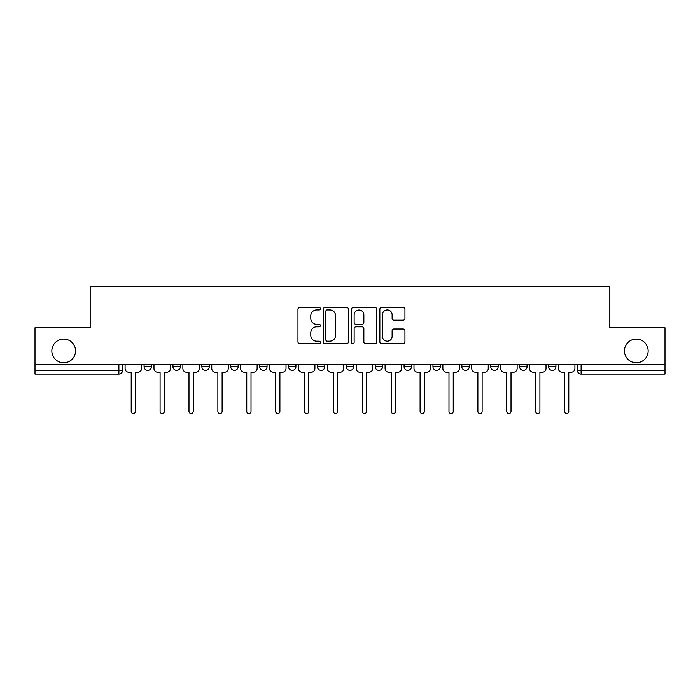 <?xml version="1.0" encoding="UTF-8"?>
<svg xmlns="http://www.w3.org/2000/svg" width="700" height="700" viewBox="0 0 700 700"><rect width="100%" height="100%" fill="white"/><g stroke="black" fill="none" stroke-linecap="round" stroke-linejoin="round"><path stroke-width="1.05" d="M320.373 308.648A1.269 1.269 0 0 0 319.095 307.379L299.784 307.379A1.82 1.82 0 0 0 297.964 309.199L297.964 341.915A1.82 1.82 0 0 0 299.784 343.735L319.095 343.735A1.269 1.269 0 0 0 320.373 342.457A1.269 1.269 0 0 0 319.095 341.189L316.601 341.189A5.819 5.819 0 0 1 310.783 335.37L310.783 332.649A5.819 5.819 0 0 1 316.601 326.83L319.095 326.83A1.269 1.269 0 0 0 320.373 325.553A1.269 1.269 0 0 0 319.095 324.284L316.601 324.284A5.819 5.819 0 0 1 310.783 318.465L310.783 315.744A5.819 5.819 0 0 1 316.601 309.925L319.095 309.925A1.269 1.269 0 0 0 320.373 308.648M624.444 350.928A11.848 11.848 0 0 0 636.3 362.775A11.848 11.848 0 0 0 648.148 350.928A11.848 11.848 0 0 0 636.3 339.071A11.848 11.848 0 0 0 624.444 350.928M51.852 350.928A11.848 11.848 0 0 0 63.7 362.775A11.848 11.848 0 0 0 75.556 350.928A11.848 11.848 0 0 0 63.7 339.071A11.848 11.848 0 0 0 51.852 350.928M461.851 364.63L461.851 366.669L469.262 366.669A3.701 3.701 0 0 1 465.552 370.37A3.701 3.701 0 0 1 461.851 366.669L461.851 364.63M375.183 364.63L375.183 366.669L382.594 366.669A3.701 3.701 0 0 1 378.892 370.37A3.701 3.701 0 0 1 375.183 366.669L375.183 364.63M317.406 364.63L317.406 366.669L324.817 366.669A3.701 3.701 0 0 1 321.108 370.37A3.701 3.701 0 0 1 317.406 366.669L317.406 364.63M288.523 364.63L288.523 366.669L295.925 366.669A3.701 3.701 0 0 1 292.224 370.37A3.701 3.701 0 0 1 288.523 366.669L288.523 364.63M230.737 364.63L230.737 366.669L238.149 366.669A3.701 3.701 0 0 1 234.447 370.37A3.701 3.701 0 0 1 230.737 366.669L230.737 364.63M403.121 320.197A1.82 1.82 0 0 0 404.941 318.377L404.941 309.199A1.82 1.82 0 0 0 403.121 307.379L381.675 307.379A1.82 1.82 0 0 0 379.855 309.199L379.855 341.915A1.82 1.82 0 0 0 381.675 343.735L403.121 343.735A1.82 1.82 0 0 0 404.941 341.915L404.941 330.829A1.82 1.82 0 0 0 403.121 329.009L393.942 329.009A1.82 1.82 0 0 0 392.123 330.829L392.123 336.324A4.865 4.865 0 0 1 387.266 341.189A4.865 4.865 0 0 1 382.401 336.324L382.401 314.781A4.865 4.865 0 0 1 387.266 309.925A4.865 4.865 0 0 1 392.123 314.781L392.123 318.377A1.82 1.82 0 0 0 393.942 320.197L403.121 320.197M35 364.63L35 327.775L90.186 327.775L90.186 286.484L609.814 286.484L609.814 327.775L665 327.775L665 364.63L35 364.63L35 370.37L122.596 370.37L122.596 364.63L122.596 370.37A3.701 3.701 0 0 1 118.886 374.071L35 374.071L35 370.37M348.408 309.199A1.82 1.82 0 0 0 346.588 307.379L325.141 307.379A1.82 1.82 0 0 0 323.321 309.199L323.321 341.915A1.82 1.82 0 0 0 325.141 343.735L346.588 343.735A1.82 1.82 0 0 0 348.408 341.915L348.408 309.199M353.412 307.379L374.859 307.379A1.82 1.82 0 0 1 376.679 309.199L376.679 341.915A1.82 1.82 0 0 1 374.859 343.735L365.68 343.735A1.82 1.82 0 0 1 363.86 341.915L363.86 328.65A1.82 1.82 0 0 0 362.04 326.83L355.95 326.83A1.82 1.82 0 0 0 354.139 328.65L354.139 342.457A1.269 1.269 0 0 1 352.861 343.735A1.269 1.269 0 0 1 351.592 342.457L351.592 309.199A1.82 1.82 0 0 1 353.412 307.379M577.404 364.63L577.404 370.37L665 370.37L665 374.071L581.114 374.071A3.701 3.701 0 0 1 577.404 370.37M665 364.63L665 370.37M555.923 364.63L555.923 366.669A3.701 3.701 0 0 1 552.221 370.37A3.701 3.701 0 0 1 548.52 366.669L555.923 366.669M548.52 364.63L548.52 366.669M527.039 364.63L527.039 366.669A3.701 3.701 0 0 1 523.337 370.37A3.701 3.701 0 0 1 519.628 366.669A3.701 3.701 0 0 0 523.337 370.37M519.628 364.63L519.628 366.669L527.039 366.669M498.146 364.63L498.146 366.669A3.701 3.701 0 0 1 494.445 370.37A3.701 3.701 0 0 1 490.744 366.669A3.701 3.701 0 0 0 494.445 370.37M490.744 364.63L490.744 366.669L498.146 366.669M469.262 364.63L469.262 366.669A3.701 3.701 0 0 1 465.552 370.37M440.37 364.63L440.37 366.669A3.701 3.701 0 0 1 436.669 370.37A3.701 3.701 0 0 1 432.959 366.669L440.37 366.669M432.959 364.63L432.959 366.669M411.477 364.63L411.477 366.669A3.701 3.701 0 0 1 407.776 370.37A3.701 3.701 0 0 1 404.075 366.669L411.477 366.669L411.477 364.63M404.075 364.63L404.075 366.669M382.594 364.63L382.594 366.669M353.701 364.63L353.701 366.669A3.701 3.701 0 0 1 350 370.37A3.701 3.701 0 0 1 346.299 366.669L353.701 366.669L353.701 364.63M346.299 364.63L346.299 366.669M324.817 364.63L324.817 366.669L324.817 364.63M295.925 366.669L295.925 364.63L295.925 366.669A3.701 3.701 0 0 1 292.224 370.37M267.041 364.63L267.041 366.669A3.701 3.701 0 0 1 263.331 370.37A3.701 3.701 0 0 1 259.63 366.669A3.701 3.701 0 0 0 263.331 370.37A3.701 3.701 0 0 0 267.041 366.669L267.041 364.63M259.63 364.63L259.63 366.669L267.041 366.669M238.149 364.63L238.149 366.669M209.256 364.63L209.256 366.669A3.701 3.701 0 0 1 205.555 370.37A3.701 3.701 0 0 1 201.854 366.669A3.701 3.701 0 0 0 205.555 370.37A3.701 3.701 0 0 0 209.256 366.669L201.854 366.669L201.854 364.63M172.961 364.63L172.961 366.669L180.373 366.669L180.373 364.63L180.373 366.669A3.701 3.701 0 0 1 176.662 370.37A3.701 3.701 0 0 1 172.961 366.669A3.701 3.701 0 0 0 176.662 370.37M144.077 364.63L144.077 366.669L151.48 366.669L151.48 364.63L151.48 366.669A3.701 3.701 0 0 1 147.779 370.37A3.701 3.701 0 0 1 144.077 366.669A3.701 3.701 0 0 0 147.779 370.37M118.886 364.63L118.886 374.071A3.701 3.701 0 0 0 122.596 370.37M327.145 309.925A1.269 1.269 0 0 0 325.868 311.194L325.868 339.911A1.269 1.269 0 0 0 327.145 341.189L329.779 341.189A5.819 5.819 0 0 0 335.598 335.37L335.598 315.744A5.819 5.819 0 0 0 329.779 309.925L327.145 309.925M363.86 314.877A4.865 4.865 0 0 0 358.995 310.012A4.865 4.865 0 0 0 354.139 314.877L354.139 322.464A1.82 1.82 0 0 0 355.95 324.284L362.04 324.284A1.82 1.82 0 0 0 363.86 322.464L363.86 314.877M125.09 368.515L125.09 364.63L125.09 368.515A3.701 3.701 0 0 0 128.8 372.225L131.206 372.225L131.206 411.39A2.126 2.126 0 0 0 133.332 413.516A2.126 2.126 0 0 0 135.459 411.39L135.459 372.225L137.874 372.225A3.701 3.701 0 0 0 141.575 368.515L141.575 364.63L141.575 368.515M128.8 372.225L131.206 372.225L131.206 411.39M135.459 411.39L135.459 372.225L137.874 372.225M153.982 368.515L153.982 364.63L153.982 368.515A3.701 3.701 0 0 0 157.684 372.225L160.09 372.225L160.09 411.39A2.126 2.126 0 0 0 162.225 413.516A2.126 2.126 0 0 0 164.351 411.39L164.351 372.225L166.758 372.225A3.701 3.701 0 0 0 170.459 368.515L170.459 364.63L170.459 368.515M182.866 368.515L182.866 364.63L182.866 368.515A3.701 3.701 0 0 0 186.576 372.225L188.982 372.225L188.982 411.39A2.126 2.126 0 0 0 191.109 413.516A2.126 2.126 0 0 0 193.244 411.39L193.244 372.225L195.65 372.225A3.701 3.701 0 0 0 199.351 368.515L199.351 364.63L199.351 368.515M157.684 372.225L160.09 372.225L160.09 411.39M164.351 411.39L164.351 372.225L166.758 372.225M186.576 372.225L188.982 372.225L188.982 411.39M193.244 411.39L193.244 372.225L195.65 372.225M211.759 368.515L211.759 364.63L211.759 368.515A3.701 3.701 0 0 0 215.46 372.225L217.866 372.225L217.866 411.39A2.126 2.126 0 0 0 220.001 413.516A2.126 2.126 0 0 0 222.127 411.39L222.127 372.225L224.534 372.225A3.701 3.701 0 0 0 228.244 368.515L228.244 364.63L228.244 368.515M240.651 368.515L240.651 364.63L240.651 368.515A3.701 3.701 0 0 0 244.352 372.225L246.759 372.225L246.759 411.39A2.126 2.126 0 0 0 248.885 413.516A2.126 2.126 0 0 0 251.02 411.39L251.02 372.225L253.426 372.225A3.701 3.701 0 0 0 257.127 368.515L257.127 364.63L257.127 368.515M269.535 368.515L269.535 364.63L269.535 368.515A3.701 3.701 0 0 0 273.245 372.225L275.651 372.225L275.651 411.39A2.126 2.126 0 0 0 277.777 413.516A2.126 2.126 0 0 0 279.904 411.39L279.904 372.225L282.319 372.225A3.701 3.701 0 0 0 286.02 368.515L286.02 364.63L286.02 368.515M215.46 372.225L217.866 372.225L217.866 411.39M222.127 411.39L222.127 372.225L224.534 372.225M244.352 372.225L246.759 372.225L246.759 411.39M251.02 411.39L251.02 372.225L253.426 372.225M273.245 372.225L275.651 372.225L275.651 411.39M279.904 411.39L279.904 372.225L282.319 372.225M298.428 368.515L298.428 364.63L298.428 368.515A3.701 3.701 0 0 0 302.129 372.225L304.535 372.225L304.535 411.39A2.126 2.126 0 0 0 306.67 413.516A2.126 2.126 0 0 0 308.796 411.39L308.796 372.225L311.203 372.225A3.701 3.701 0 0 0 314.904 368.515L314.904 364.63L314.904 368.515M302.129 372.225L304.535 372.225L304.535 411.39M308.796 411.39L308.796 372.225L311.203 372.225M327.311 368.515L327.311 364.63L327.311 368.515A3.701 3.701 0 0 0 331.021 372.225L333.428 372.225L333.428 411.39A2.126 2.126 0 0 0 335.554 413.516A2.126 2.126 0 0 0 337.689 411.39L337.689 372.225L340.095 372.225A3.701 3.701 0 0 0 343.796 368.515L343.796 364.63L343.796 368.515M331.021 372.225L333.428 372.225L333.428 411.39M337.689 411.39L337.689 372.225L340.095 372.225M356.204 368.515L356.204 364.63L356.204 368.515A3.701 3.701 0 0 0 359.905 372.225L362.311 372.225L362.311 411.39A2.126 2.126 0 0 0 364.446 413.516A2.126 2.126 0 0 0 366.572 411.39L366.572 372.225L368.979 372.225A3.701 3.701 0 0 0 372.689 368.515L372.689 364.63L372.689 368.515M359.905 372.225L362.311 372.225L362.311 411.39M366.572 411.39L366.572 372.225L368.979 372.225M385.096 368.515L385.096 364.63L385.096 368.515A3.701 3.701 0 0 0 388.797 372.225L391.204 372.225L391.204 411.39A2.126 2.126 0 0 0 393.33 413.516A2.126 2.126 0 0 0 395.465 411.39L395.465 372.225L397.871 372.225A3.701 3.701 0 0 0 401.572 368.515L401.572 364.63L401.572 368.515M388.797 372.225L391.204 372.225L391.204 411.39M395.465 411.39L395.465 372.225L397.871 372.225M413.98 368.515L413.98 364.63L413.98 368.515A3.701 3.701 0 0 0 417.681 372.225L420.096 372.225L420.096 411.39A2.126 2.126 0 0 0 422.223 413.516A2.126 2.126 0 0 0 424.349 411.39L424.349 372.225L426.755 372.225A3.701 3.701 0 0 0 430.465 368.515L430.465 364.63L430.465 368.515M417.681 372.225L420.096 372.225L420.096 411.39M424.349 411.39L424.349 372.225L426.755 372.225M442.873 368.515L442.873 364.63L442.873 368.515A3.701 3.701 0 0 0 446.574 372.225L448.98 372.225L448.98 411.39A2.126 2.126 0 0 0 451.115 413.516A2.126 2.126 0 0 0 453.241 411.39L453.241 372.225L455.648 372.225A3.701 3.701 0 0 0 459.349 368.515L459.349 364.63L459.349 368.515M446.574 372.225L448.98 372.225L448.98 411.39M453.241 411.39L453.241 372.225L455.648 372.225M471.756 368.515L471.756 364.63L471.756 368.515A3.701 3.701 0 0 0 475.466 372.225L477.873 372.225L477.873 411.39A2.126 2.126 0 0 0 479.999 413.516A2.126 2.126 0 0 0 482.134 411.39L482.134 372.225L484.54 372.225A3.701 3.701 0 0 0 488.241 368.515L488.241 364.63L488.241 368.515M475.466 372.225L477.873 372.225L477.873 411.39M482.134 411.39L482.134 372.225L484.54 372.225M500.649 368.515L500.649 364.63L500.649 368.515A3.701 3.701 0 0 0 504.35 372.225L506.756 372.225L506.756 411.39A2.126 2.126 0 0 0 508.891 413.516A2.126 2.126 0 0 0 511.017 411.39L511.017 372.225L513.424 372.225A3.701 3.701 0 0 0 517.134 368.515L517.134 364.63L517.134 368.515M504.35 372.225L506.756 372.225L506.756 411.39M511.017 411.39L511.017 372.225L513.424 372.225M529.541 368.515L529.541 364.63L529.541 368.515A3.701 3.701 0 0 0 533.242 372.225L535.649 372.225L535.649 411.39A2.126 2.126 0 0 0 537.775 413.516A2.126 2.126 0 0 0 539.91 411.39L539.91 372.225L542.316 372.225A3.701 3.701 0 0 0 546.017 368.515L546.017 364.63L546.017 368.515M533.242 372.225L535.649 372.225L535.649 411.39M539.91 411.39L539.91 372.225L542.316 372.225M558.425 368.515L558.425 364.63L558.425 368.515A3.701 3.701 0 0 0 562.126 372.225L564.541 372.225L564.541 411.39A2.126 2.126 0 0 0 566.668 413.516A2.126 2.126 0 0 0 568.794 411.39L568.794 372.225L571.2 372.225A3.701 3.701 0 0 0 574.91 368.515L574.91 364.63L574.91 368.515M562.126 372.225L564.541 372.225L564.541 411.39M568.794 411.39L568.794 372.225L571.2 372.225M581.114 364.63L581.114 374.071"/></g></svg>
